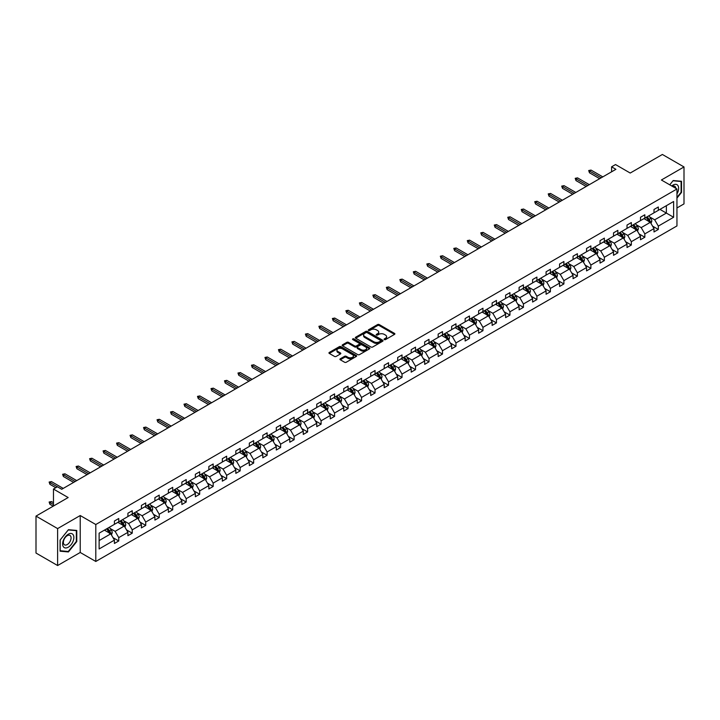 <?xml version="1.0" encoding="UTF-8"?>
<svg xmlns="http://www.w3.org/2000/svg" width="720" height="720" viewBox="0 0 720 720"><rect width="100%" height="100%" fill="white"/><g stroke="black" fill="none" stroke-linecap="round" stroke-linejoin="round"><path stroke-width="1.08" d="M384.318 339.597A0.837 0.486 0 0 0 385.506 339.597L394.524 334.386A1.197 0.693 0 0 0 394.884 333.9A1.197 0.693 0 0 0 394.524 333.405L379.251 324.585A1.197 0.693 0 0 0 377.55 324.585L368.532 329.796A0.837 0.486 0 0 0 369.72 330.48L370.89 329.805A3.843 2.214 0 0 1 376.326 329.805L377.595 330.543A3.843 2.214 0 0 1 378.72 332.109A3.843 2.214 0 0 1 377.595 333.675L376.425 334.35A0.837 0.486 0 0 0 377.613 335.043L378.783 334.368A3.843 2.214 0 0 1 384.219 334.368L385.488 335.097A3.843 2.214 0 0 1 386.613 336.672A3.843 2.214 0 0 1 385.488 338.238L384.318 338.913A0.837 0.486 0 0 0 384.318 339.597L384.318 338.913M676.953 207.963L684 203.895L684 166.95L662.382 154.467L630.216 173.043L615.519 164.556L611.586 166.824L611.586 171.819M57.618 565.533L80.226 552.474L80.226 515.529L57.618 528.588L57.618 565.533L36 553.05L36 516.105L68.166 497.538L53.469 489.051L53.469 506.025M57.618 528.588L36 516.105M340.29 358.794A1.197 0.693 0 0 0 339.939 359.28A1.197 0.693 0 0 0 340.29 359.775L344.583 362.25A1.197 0.693 0 0 0 346.275 362.25L356.292 356.463A1.197 0.693 0 0 0 356.643 355.977A1.197 0.693 0 0 0 356.292 355.482L341.019 346.662A1.197 0.693 0 0 0 339.318 346.662L329.301 352.449A1.197 0.693 0 0 0 328.95 352.935A1.197 0.693 0 0 0 329.301 353.43L334.476 356.418A1.197 0.693 0 0 0 336.177 356.418L340.461 353.943A1.197 0.693 0 0 0 340.812 353.448A1.197 0.693 0 0 0 340.461 352.962L337.896 351.477A3.213 1.854 0 0 1 336.951 350.172A3.213 1.854 0 0 1 338.94 348.453A3.213 1.854 0 0 1 342.432 348.858L352.494 354.663A3.213 1.854 0 0 1 353.43 355.977A3.213 1.854 0 0 1 351.45 357.687A3.213 1.854 0 0 1 347.949 357.282L346.275 356.319A1.197 0.693 0 0 0 344.583 356.319L340.29 358.794L340.29 359.775L344.583 357.318L344.583 356.319M53.469 489.051L57.402 486.774L61.722 489.276L615.906 169.317L611.586 166.824M80.226 515.529L95.796 524.52L676.953 188.991L676.953 225.936L95.796 561.465L95.796 524.52M684 166.95L661.392 180L676.953 188.991M370.98 347.004A1.197 0.693 0 0 0 372.672 347.004L382.689 341.226A1.197 0.693 0 0 0 383.04 340.731A1.197 0.693 0 0 0 382.689 340.245L367.407 331.425A1.197 0.693 0 0 0 365.715 331.425L355.698 337.203A1.197 0.693 0 0 0 355.347 337.698A1.197 0.693 0 0 0 355.698 338.184L370.98 347.004M353.106 339.777A0.837 0.486 0 0 1 353.961 339.894L369.477 348.858L359.478 354.627A1.197 0.693 0 0 1 357.777 354.627L342.504 345.807L346.788 343.35L346.788 342.351L342.504 344.826A1.197 0.693 0 0 0 342.144 345.321A1.197 0.693 0 0 0 342.504 345.807L342.504 344.826M346.788 343.35A1.197 0.693 0 0 1 348.48 343.35L348.48 342.351A1.197 0.693 0 0 0 346.788 342.351M348.48 342.351L354.681 345.933A1.197 0.693 0 0 0 356.373 345.933L359.217 344.286A1.197 0.693 0 0 0 359.568 343.8A1.197 0.693 0 0 0 359.217 343.305L352.773 339.588A0.837 0.486 0 0 1 353.961 338.895L369.486 347.868A1.197 0.693 0 0 1 369.846 348.354A1.197 0.693 0 0 1 369.486 348.849L369.486 347.868M99.126 533.178L114.426 524.349L114.426 521.001L118.755 518.508L118.755 521.847L127.917 516.555L127.917 513.216L132.237 510.714L132.237 514.062L141.408 508.77L141.408 505.422L145.728 502.929L145.728 506.277L154.899 500.985L154.899 497.637L159.219 495.144L159.219 498.483L168.381 493.191L168.381 489.852L172.71 487.35L172.71 490.698L181.872 485.406L181.872 482.058L186.201 479.565L186.201 482.913L195.363 477.621L195.363 474.273L199.683 471.78L199.683 475.119L208.854 469.827L208.854 466.488L213.174 463.986L213.174 467.334L222.345 462.042L222.345 458.694L226.665 456.201L226.665 459.549L235.827 454.257L235.827 450.909L240.156 448.416L240.156 451.755L249.318 446.463L249.318 443.124L253.647 440.622L253.647 443.97L262.809 438.678L262.809 435.33L267.129 432.837L267.129 436.185L276.3 430.893L276.3 427.545L280.62 425.052L280.62 428.391L289.791 423.099L289.791 419.76L294.111 417.258L294.111 420.606L303.273 415.314L303.273 411.966L307.602 409.473L307.602 412.821L316.764 407.529L316.764 404.181L321.093 401.688L321.093 405.027L330.255 399.735L330.255 396.396L334.575 393.894L334.575 397.242L343.746 391.95L343.746 388.602L348.066 386.109L348.066 389.457L357.237 384.165L357.237 380.817L361.557 378.324L361.557 381.663L370.719 376.371L370.719 373.032L375.048 370.53L375.048 373.878L384.21 368.586L384.21 365.238L388.539 362.745L388.539 366.093L397.701 360.801L397.701 357.453L402.021 354.96L402.021 358.299L411.192 353.007L411.192 349.668L415.512 347.166L415.512 350.514L424.683 345.222L424.683 341.874L429.003 339.381L429.003 342.729L438.165 337.437L438.165 334.089L442.494 331.596L442.494 334.935L451.656 329.643L451.656 326.304L455.985 323.802L455.985 327.15L465.147 321.858L465.147 318.51L469.467 316.017L469.467 319.365L478.638 314.073L478.638 310.725L482.958 308.232L482.958 311.571L492.129 306.279L492.129 302.94L496.449 300.438L496.449 303.786L505.611 298.494L505.611 295.146L509.94 292.653L509.94 296.001L519.102 290.709L519.102 287.361L523.431 284.868L523.431 288.207L532.593 282.924L532.593 279.576L536.913 277.083L536.913 280.422L546.084 275.13L546.084 271.791L550.404 269.289L550.404 272.637L559.575 267.345L559.575 263.997L563.895 261.504L563.895 264.852L573.057 259.56L573.057 256.212L577.386 253.719L577.386 257.058L586.548 251.766L586.548 248.427L590.877 245.925L590.877 249.273L600.039 243.981L600.039 240.633L604.359 238.14L604.359 241.488L613.53 236.196L613.53 232.848L617.85 230.355L617.85 233.694L627.021 228.402L627.021 225.063L631.341 222.561L631.341 225.909L640.503 220.617L640.503 217.269L644.832 214.776L644.832 218.124L653.994 212.832L653.994 209.484L658.323 206.991L658.323 210.33L673.623 201.492L673.623 217.269L658.323 226.107L658.323 229.455L653.994 231.948L653.994 228.6L644.832 233.892L644.832 237.24L640.503 239.733L640.503 236.394L631.341 241.686L631.341 245.025L627.021 247.527L627.021 244.179L617.85 249.471L617.85 252.819L613.53 255.312L613.53 251.964L604.359 257.256L604.359 260.604L600.039 263.097L600.039 259.758L590.877 265.05L590.877 268.389L586.548 270.891L586.548 267.543L577.386 272.835L577.386 276.183L573.057 278.676L573.057 275.328L563.895 280.62L563.895 283.968L559.575 286.461L559.575 283.122L550.404 288.414L550.404 291.753L546.084 294.255L546.084 290.907L536.913 296.199L536.913 299.547L532.593 302.04L532.593 298.692L523.431 303.984L523.431 307.332L519.102 309.825L519.102 306.486L509.94 311.778L509.94 315.117L505.611 317.619L505.611 314.271L496.449 319.563L496.449 322.911L492.129 325.404L492.129 322.056L482.958 327.348L482.958 330.696L478.638 333.189L478.638 329.85L469.467 335.142L469.467 338.481L465.147 340.983L465.147 337.635L455.985 342.927L455.985 346.275L451.656 348.768L451.656 345.42L442.494 350.712L442.494 354.06L438.165 356.553L438.165 353.214L429.003 358.506L429.003 361.845L424.683 364.347L424.683 360.999L415.512 366.291L415.512 369.639L411.192 372.132L411.192 368.784L402.021 374.076L402.021 377.424L397.701 379.917L397.701 376.578L388.539 381.87L388.539 385.209L384.21 387.711L384.21 384.363L375.048 389.655L375.048 393.003L370.719 395.496L370.719 392.148L361.557 397.44L361.557 400.788L357.237 403.281L357.237 399.942L348.066 405.234L348.066 408.573L343.746 411.075L343.746 407.727L334.575 413.019L334.575 416.367L330.255 418.86L330.255 415.512L321.093 420.804L321.093 424.152L316.764 426.645L316.764 423.306L307.602 428.598L307.602 431.937L303.273 434.439L303.273 431.091L294.111 436.383L294.111 439.722L289.791 442.224L289.791 438.876L280.62 444.168L280.62 447.516L276.3 450.009L276.3 446.67L267.129 451.953L267.129 455.301L262.809 457.794L262.809 454.455L253.647 459.747L253.647 463.086L249.318 465.588L249.318 462.24L240.156 467.532L240.156 470.88L235.827 473.373L235.827 470.025L226.665 475.317L226.665 478.665L222.345 481.158L222.345 477.819L213.174 483.111L213.174 486.45L208.854 488.952L208.854 485.604L199.683 490.896L199.683 494.244L195.363 496.737L195.363 493.389L186.201 498.681L186.201 502.029L181.872 504.522L181.872 501.183L172.71 506.475L172.71 509.814L168.381 512.316L168.381 508.968L159.219 514.26L159.219 517.608L154.899 520.101L154.899 516.753L145.728 522.045L145.728 525.393L141.408 527.886L141.408 524.547L132.237 529.839L132.237 533.178L127.917 535.68L127.917 532.332L118.755 537.624L118.755 540.972L114.426 543.465L114.426 540.117L99.126 548.955L99.126 533.178M117.882 522.351L124.281 526.041L115.119 531.333L110.115 528.444M115.119 531.333L118.755 537.624M124.281 526.041L127.917 532.332M114.426 523.548L115.119 523.944L118.755 521.847M131.373 514.557L137.772 518.256L128.61 523.548L123.606 520.659M128.61 523.548L132.237 529.839M137.772 518.256L141.408 524.547M127.917 515.754L128.61 516.159L132.237 514.062M144.864 506.772L151.263 510.471L142.101 515.754L137.097 512.865M142.101 515.754L145.728 522.045M151.263 510.471L154.899 516.753M141.408 507.969L142.101 508.374L145.728 506.277M158.355 498.987L164.754 502.677L155.583 507.969L150.579 505.08M155.583 507.969L159.219 514.26M164.754 502.677L168.381 508.968M154.899 500.184L155.583 500.58L159.219 498.483M171.846 491.193L178.245 494.892L169.074 500.184L164.07 497.295M169.074 500.184L172.71 506.475M178.245 494.892L181.872 501.183M168.381 492.39L169.074 492.795L172.71 490.698M185.328 483.408L191.727 487.107L182.565 492.399L177.561 489.501M182.565 492.399L186.201 498.681M191.727 487.107L195.363 493.389M181.872 484.605L182.565 485.01L186.201 482.913M198.819 475.623L205.218 479.313L196.056 484.605L191.052 481.716M196.056 484.605L199.683 490.896M205.218 479.313L208.854 485.604M195.363 476.82L196.056 477.216L199.683 475.119M212.31 467.829L218.709 471.528L209.547 476.82L204.543 473.931M209.547 476.82L213.174 483.111M218.709 471.528L222.345 477.819M208.854 469.035L209.547 469.431L213.174 467.334M225.801 460.044L232.2 463.743L223.029 469.035L218.025 466.137M223.029 469.035L226.665 475.317M232.2 463.743L235.827 470.025M222.345 461.241L223.029 461.646L226.665 459.549M239.292 452.259L245.691 455.949L236.52 461.241L231.516 458.352M236.52 461.241L240.156 467.532M245.691 455.949L249.318 462.24M235.827 453.456L236.52 453.852L240.156 451.755M252.774 444.465L259.173 448.164L250.011 453.456L245.007 450.567M250.011 453.456L253.647 459.747M259.173 448.164L262.809 454.455M249.318 445.671L250.011 446.067L253.647 443.97M266.265 436.68L272.664 440.379L263.502 445.671L258.498 442.782M263.502 445.671L267.129 451.953M272.664 440.379L276.3 446.67M262.809 437.877L263.502 438.282L267.129 436.185M279.756 428.895L286.155 432.585L276.993 437.877L271.989 434.988M276.993 437.877L280.62 444.168M286.155 432.585L289.791 438.876M276.3 430.092L276.993 430.488L280.62 428.391M293.247 421.101L299.646 424.8L290.475 430.092L285.471 427.203M290.475 430.092L294.111 436.383M299.646 424.8L303.273 431.091M289.791 422.307L290.475 422.703L294.111 420.606M306.738 413.316L313.137 417.015L303.966 422.307L298.962 419.418M303.966 422.307L307.602 428.598M313.137 417.015L316.764 423.306M303.273 414.513L303.966 414.918L307.602 412.821M320.22 405.531L326.619 409.221L317.457 414.513L312.453 411.624M317.457 414.513L321.093 420.804M326.619 409.221L330.255 415.512M316.764 406.728L317.457 407.124L321.093 405.027M333.711 397.737L340.11 401.436L330.948 406.728L325.944 403.839M330.948 406.728L334.575 413.019M340.11 401.436L343.746 407.727M330.255 398.943L330.948 399.339L334.575 397.242M347.202 389.952L353.601 393.651L344.439 398.943L339.435 396.054M344.439 398.943L348.066 405.234M353.601 393.651L357.237 399.942M343.746 391.149L344.439 391.554L348.066 389.457M360.693 382.167L367.092 385.857L357.921 391.149L352.917 388.26M357.921 391.149L361.557 397.44M367.092 385.857L370.719 392.148M357.237 383.364L357.921 383.76L361.557 381.663M374.184 374.382L380.583 378.072L371.412 383.364L366.408 380.475M371.412 383.364L375.048 389.655M380.583 378.072L384.21 384.363M370.719 375.579L371.412 375.975L375.048 373.878M387.666 366.588L394.065 370.287L384.903 375.579L379.899 372.69M384.903 375.579L388.539 381.87M394.065 370.287L397.701 376.578M384.21 367.785L384.903 368.19L388.539 366.093M401.157 358.803L407.556 362.493L398.394 367.785L393.39 364.896M398.394 367.785L402.021 374.076M407.556 362.493L411.192 368.784M397.701 360L398.394 360.396L402.021 358.299M414.648 351.018L421.047 354.708L411.885 360L406.881 357.111M411.885 360L415.512 366.291M421.047 354.708L424.683 360.999M411.192 352.215L411.885 352.611L415.512 350.514M428.139 343.224L434.538 346.923L425.367 352.215L420.363 349.326M425.367 352.215L429.003 358.506M434.538 346.923L438.165 353.214M424.683 344.421L425.367 344.826L429.003 342.729M441.63 335.439L448.029 339.129L438.858 344.421L433.854 341.532M438.858 344.421L442.494 350.712M448.029 339.129L451.656 345.42M438.165 336.636L438.858 337.032L442.494 334.935M455.112 327.654L461.511 331.344L452.349 336.636L447.345 333.747M452.349 336.636L455.985 342.927M461.511 331.344L465.147 337.635M451.656 328.851L452.349 329.247L455.985 327.15M468.603 319.86L475.002 323.559L465.84 328.851L460.836 325.962M465.84 328.851L469.467 335.142M475.002 323.559L478.638 329.85M465.147 321.057L465.84 321.462L469.467 319.365M482.094 312.075L488.493 315.765L479.331 321.057L474.327 318.168M479.331 321.057L482.958 327.348M488.493 315.765L492.129 322.056M478.638 313.272L479.331 313.668L482.958 311.571M495.585 304.29L501.984 307.98L492.813 313.272L487.809 310.383M492.813 313.272L496.449 319.563M501.984 307.98L505.611 314.271M492.129 305.487L492.813 305.883L496.449 303.786M509.076 296.496L515.475 300.195L506.304 305.487L501.3 302.598M506.304 305.487L509.94 311.778M515.475 300.195L519.102 306.486M505.611 297.693L506.304 298.098L509.94 296.001M522.558 288.711L528.957 292.401L519.795 297.693L514.791 294.804M519.795 297.693L523.431 303.984M528.957 292.401L532.593 298.692M519.102 289.908L519.795 290.304L523.431 288.207M536.049 280.926L542.448 284.616L533.286 289.908L528.282 287.019M533.286 289.908L536.913 296.199M542.448 284.616L546.084 290.907M532.593 282.123L533.286 282.519L536.913 280.422M549.54 273.132L555.939 276.831L546.777 282.123L541.773 279.234M546.777 282.123L550.404 288.414M555.939 276.831L559.575 283.122M546.084 274.329L546.777 274.734L550.404 272.637M563.031 265.347L569.43 269.037L560.259 274.329L555.255 271.44M560.259 274.329L563.895 280.62M569.43 269.037L573.057 275.328M559.575 266.544L560.259 266.94L563.895 264.852M576.522 257.562L582.921 261.252L573.75 266.544L568.746 263.655M573.75 266.544L577.386 272.835M582.921 261.252L586.548 267.543M573.057 258.759L573.75 259.155L577.386 257.058M590.004 249.768L596.403 253.467L587.241 258.759L582.237 255.87M587.241 258.759L590.877 265.05M596.403 253.467L600.039 259.758M586.548 250.965L587.241 251.37L590.877 249.273M603.495 241.983L609.894 245.673L600.732 250.965L595.728 248.076M600.732 250.965L604.359 257.256M609.894 245.673L613.53 251.964M600.039 243.18L600.732 243.585L604.359 241.488M616.986 234.198L623.385 237.888L614.223 243.18L609.219 240.291M614.223 243.18L617.85 249.471M623.385 237.888L627.021 244.179M613.53 235.395L614.223 235.791L617.85 233.694M630.477 226.404L636.876 230.103L627.705 235.395L622.701 232.506M627.705 235.395L631.341 241.686M636.876 230.103L640.503 236.394M627.021 227.601L627.705 228.006L631.341 225.909M643.968 218.619L650.367 222.318L641.196 227.61L636.192 224.712M641.196 227.61L644.832 233.892M650.367 222.318L653.994 228.6M640.503 219.816L641.196 220.221L644.832 218.124M659.961 209.385L666.36 213.075L654.687 219.816L649.683 216.927M654.687 219.816L658.323 226.107M673.623 217.269L666.36 213.075L666.36 205.686L673.623 201.492M80.226 552.474L95.796 561.465M653.994 212.031L654.687 212.427L658.323 210.33M99.126 540.567L110.799 533.826L104.4 530.136M110.799 533.826L114.426 540.117M652.572 226.134L658.323 229.455M639.081 233.919L644.832 237.24M625.59 241.713L631.341 245.025M612.099 249.498L617.85 252.819M598.608 257.283L604.359 260.604M585.126 265.077L590.877 268.389M571.635 272.862L577.386 276.183M558.144 280.647L563.895 283.968M544.653 288.432L550.404 291.753M531.162 296.226L536.913 299.547M517.68 304.011L523.431 307.332M504.189 311.796L509.94 315.117M490.698 319.59L496.449 322.911M477.207 327.375L482.958 330.696M463.716 335.16L469.467 338.481M450.234 342.954L455.985 346.275M436.743 350.739L442.494 354.06M423.252 358.524L429.003 361.845M409.761 366.318L415.512 369.639M396.27 374.103L402.021 377.424M382.788 381.888L388.539 385.209M369.297 389.682L375.048 393.003M355.806 397.467L361.557 400.788M342.315 405.252L348.066 408.573M328.824 413.046L334.575 416.367M315.342 420.831L321.093 424.152M301.851 428.616L307.602 431.937M288.36 436.41L294.111 439.722M274.869 444.195L280.62 447.516M261.378 451.98L267.129 455.301M247.896 459.774L253.647 463.086M234.405 467.559L240.156 470.88M220.914 475.344L226.665 478.665M207.423 483.138L213.174 486.45M193.932 490.923L199.683 494.244M180.45 498.708L186.201 502.029M166.959 506.502L172.71 509.814M153.468 514.287L159.219 517.608M139.977 522.072L145.728 525.393M126.486 529.866L132.237 533.178M113.004 537.651L118.755 540.972M676.953 198.108L681.534 192.411L681.534 181.278L673.191 180.54L669.744 184.824M76.77 541.566L76.77 530.442L68.427 529.695L60.084 540.072L60.084 551.196L68.427 551.943L76.77 541.566L76.338 541.314M384.66 339.714L385.488 339.237A3.843 2.214 0 0 0 386.613 337.662L386.613 336.672M378.72 332.109L378.72 333.108A3.843 2.214 0 0 1 377.595 334.674L376.767 335.16M394.524 333.405L394.524 334.386L379.251 325.584A1.197 0.693 0 0 0 377.55 325.584L368.874 330.597M382.689 340.245L382.689 341.226L367.407 332.424A1.197 0.693 0 0 0 365.715 332.424L355.716 338.193M380.565 341.082A0.837 0.486 0 0 0 380.565 340.389L367.155 332.649A0.837 0.486 0 0 0 365.967 332.649L364.734 333.36A3.843 2.214 0 0 0 363.609 334.926A3.843 2.214 0 0 0 364.734 336.501L373.905 341.793A3.843 2.214 0 0 0 379.332 341.793L380.565 341.082L380.565 342.081A0.837 0.486 0 0 0 380.817 341.73L380.817 340.731M363.609 334.926L363.609 335.925A3.843 2.214 0 0 0 364.734 337.491L364.734 336.501M380.565 342.081L379.332 342.783A3.843 2.214 0 0 1 373.905 342.783L364.734 337.491M348.48 343.35L354.681 346.932A1.197 0.693 0 0 0 356.373 346.932L359.217 345.285A1.197 0.693 0 0 0 359.568 344.799L359.568 343.8M361.107 349.641A3.213 1.854 0 0 0 364.608 350.046A3.213 1.854 0 0 0 366.588 348.327A3.213 1.854 0 0 0 365.652 347.022L362.106 344.97A1.197 0.693 0 0 0 360.405 344.97L357.561 346.617A1.197 0.693 0 0 0 357.21 347.103A1.197 0.693 0 0 0 357.561 347.598L361.107 349.641L361.107 350.64A3.213 1.854 0 0 0 364.608 351.045A3.213 1.854 0 0 0 366.588 349.326L366.588 348.327M357.21 347.103L357.21 348.102A1.197 0.693 0 0 0 357.561 348.597L357.561 347.598M361.107 350.64L357.561 348.597M353.43 355.977L353.43 356.976A3.213 1.854 0 0 1 351.45 358.686A3.213 1.854 0 0 1 347.949 358.281L346.275 357.318A1.197 0.693 0 0 0 344.583 357.318M336.951 350.172L336.951 351.171A3.213 1.854 0 0 0 337.896 352.476L337.896 351.477M340.443 353.952L337.896 352.476M356.274 356.472L341.019 347.661A1.197 0.693 0 0 0 339.318 347.661L329.319 353.439L329.301 352.449M67.545 551.439L68.427 551.943M651.024 223.452L651.816 221.157A3.24 1.872 -120 0 0 650.781 218.394L648.837 215.802M645.363 219.42L644.517 218.304M649.026 221.895L650.07 221.292A3.24 1.872 -120 0 0 649.143 219.348L647.199 216.756M646.389 217.224L648.522 220.077A1.647 0.954 60 0 1 648.819 220.572L650.07 221.292M646.164 217.35L648.099 219.942A3.24 1.872 60 0 1 648.909 221.472M601.245 177.786L589.473 170.982L589.473 172.782L588.69 170.532L589.473 170.982L591.03 170.082L602.802 176.886M589.473 172.782L599.688 178.677M588.69 170.532L591.03 170.082M637.533 231.237L638.325 228.942A3.24 1.872 -120 0 0 637.29 226.188L635.355 223.596M631.872 227.214L631.026 226.089M635.544 229.68L636.579 229.077A3.24 1.872 -120 0 0 635.652 227.133L633.708 224.541M632.898 225.009L635.031 227.862A1.647 0.954 60 0 1 635.337 228.366L636.579 229.077M632.673 225.144L634.608 227.727A3.24 1.872 60 0 1 635.418 229.266M624.042 239.031L624.834 236.727A3.24 1.872 -120 0 0 623.799 233.973L621.864 231.381M618.381 234.999L617.535 233.874M622.053 237.465L623.088 236.871A3.24 1.872 -120 0 0 622.161 234.918L620.217 232.326M619.407 232.794L621.54 235.647A1.647 0.954 60 0 1 621.846 236.151L623.088 236.871M619.182 232.929L621.126 235.521A3.24 1.872 60 0 1 621.927 237.051M587.763 185.571L575.982 178.767L575.982 180.567L575.208 178.326L575.982 178.767L577.539 177.876L589.32 184.671M575.982 180.567L586.206 186.471M575.208 178.326L577.539 177.876M574.272 193.356L562.491 186.561L562.491 188.352L561.717 186.111L562.491 186.561L564.048 185.661L575.829 192.456M562.491 188.352L572.715 194.256M561.717 186.111L564.048 185.661M676.953 193.923A7.947 4.59 120 0 0 677.889 191.997A7.947 4.59 120 0 0 677.529 185.085A7.947 4.59 120 0 0 671.742 185.976M675.828 188.343A5.445 3.141 120 0 0 674.712 186.255A5.445 3.141 120 0 0 672.354 186.336M669.762 184.833L673.02 180.783L681.102 181.503L681.102 192.285L676.953 197.451M680.571 181.197L681.102 181.503M73.116 541.152A7.947 4.59 120 0 0 71.064 533.475A7.947 4.59 120 0 0 63.387 540.288A7.947 4.59 120 0 0 65.439 547.965A7.947 4.59 120 0 0 73.116 541.152M70.56 540.423A5.445 3.141 120 0 0 69.948 535.419A5.445 3.141 120 0 0 63.9 539.829A5.445 3.141 120 0 0 64.512 544.842A5.445 3.141 120 0 0 70.56 540.423M60.165 550.773L60.165 540L68.256 529.938L76.338 530.658L76.338 541.44L68.256 551.502L60.084 550.728M75.798 530.352L76.338 530.658M610.551 246.816L611.352 244.521A3.24 1.872 -120 0 0 610.317 241.758L608.373 239.166M604.89 242.784L604.053 241.668M608.562 245.259L609.597 244.656A3.24 1.872 -120 0 0 608.67 242.712L606.726 240.12M605.916 240.588L608.058 243.441A1.647 0.954 60 0 1 608.355 243.936L609.597 244.656M605.691 240.714L607.635 243.306A3.24 1.872 60 0 1 608.445 244.836M560.781 201.15L549 194.346L549 196.146L548.226 193.896L549 194.346L550.557 193.446L562.338 200.25M549 196.146L559.224 202.041M548.226 193.896L550.557 193.446M597.06 254.601L597.861 252.306A3.24 1.872 -120 0 0 596.826 249.552L594.882 246.96M591.399 250.578L590.562 249.453M595.071 253.044L596.106 252.441A3.24 1.872 -120 0 0 595.179 250.497L593.244 247.905M592.425 248.373L594.567 251.226A1.647 0.954 60 0 1 594.864 251.73L596.106 252.441M592.2 248.508L594.144 251.091A3.24 1.872 60 0 1 594.954 252.621M547.29 208.935L535.518 202.131L535.518 203.931L534.735 201.69L535.518 202.131L537.075 201.24L548.847 208.035M535.518 203.931L545.733 209.835M534.735 201.69L537.075 201.24M583.578 262.395L584.37 260.091A3.24 1.872 -120 0 0 583.335 257.337L581.391 254.745M577.917 258.363L577.071 257.238M581.58 260.829L582.624 260.235A3.24 1.872 -120 0 0 581.697 258.282L579.753 255.69M578.943 256.158L581.076 259.011A1.647 0.954 60 0 1 581.373 259.515L582.624 260.235M578.718 256.293L580.653 258.885A3.24 1.872 60 0 1 581.463 260.415M533.799 216.72L522.027 209.925L522.027 211.716L521.244 209.475L522.027 209.925L523.584 209.025L535.356 215.82M522.027 211.716L532.242 217.62M521.244 209.475L523.584 209.025M570.087 270.18L570.879 267.885A3.24 1.872 -120 0 0 569.844 265.122L567.909 262.53M564.426 266.148L563.58 265.032M568.098 268.623L569.133 268.02A3.24 1.872 -120 0 0 568.206 266.076L566.262 263.484M565.452 263.952L567.585 266.805A1.647 0.954 60 0 1 567.891 267.3L569.133 268.02M565.227 264.078L567.162 266.67A3.24 1.872 60 0 1 567.972 268.2M520.317 224.514L508.536 217.71L508.536 219.51L507.762 217.26L508.536 217.71L510.093 216.81L521.874 223.614M508.536 219.51L518.76 225.405M507.762 217.26L510.093 216.81M556.596 277.965L557.388 275.67A3.24 1.872 -120 0 0 556.353 272.907L554.418 270.324M550.935 273.942L550.089 272.817M554.607 276.408L555.642 275.805A3.24 1.872 -120 0 0 554.715 273.861L552.771 271.269M551.961 271.737L554.094 274.59A1.647 0.954 60 0 1 554.4 275.094L555.642 275.805M551.736 271.863L553.68 274.455A3.24 1.872 60 0 1 554.481 275.985M506.826 232.299L495.045 225.495L495.045 227.295L494.271 225.045L495.045 225.495L496.602 224.604L508.383 231.399M495.045 227.295L505.269 233.199M494.271 225.045L496.602 224.604M543.105 285.759L543.906 283.455A3.24 1.872 -120 0 0 542.871 280.701L540.927 278.109M537.444 281.727L536.607 280.602M541.116 284.193L542.151 283.599A3.24 1.872 -120 0 0 541.224 281.646L539.28 279.054M538.47 279.522L540.612 282.375A1.647 0.954 60 0 1 540.909 282.879L542.151 283.599M538.245 279.657L540.189 282.249A3.24 1.872 60 0 1 540.999 283.779M493.335 240.084L481.554 233.289L481.554 235.08L480.78 232.839L481.554 233.289L483.111 232.389L494.892 239.184M481.554 235.08L491.778 240.984M480.78 232.839L483.111 232.389M529.614 293.544L530.415 291.249A3.24 1.872 -120 0 0 529.38 288.486L527.436 285.894M523.953 289.512L523.116 288.396M527.625 291.987L528.66 291.384A3.24 1.872 -120 0 0 527.733 289.44L525.798 286.848M524.979 287.316L527.121 290.169A1.647 0.954 60 0 1 527.418 290.664L528.66 291.384M524.754 287.442L526.698 290.034A3.24 1.872 60 0 1 527.508 291.564M479.844 247.878L468.072 241.074L468.072 242.874L467.289 240.624L468.072 241.074L469.629 240.174L481.401 246.978M468.072 242.874L478.287 248.769M467.289 240.624L469.629 240.174M516.132 301.329L516.924 299.034A3.24 1.872 -120 0 0 515.889 296.271L513.945 293.688M510.471 297.306L509.625 296.181M514.134 299.772L515.178 299.169A3.24 1.872 -120 0 0 514.251 297.225L512.307 294.633M511.497 295.101L513.63 297.954A1.647 0.954 60 0 1 513.927 298.458L515.178 299.169M511.272 295.227L513.207 297.819A3.24 1.872 60 0 1 514.017 299.349M466.353 255.663L454.581 248.859L454.581 250.659L453.798 248.409L454.581 248.859L456.138 247.968L467.91 254.763M454.581 250.659L464.805 256.563M453.798 248.409L456.138 247.968M502.641 309.123L503.433 306.819A3.24 1.872 -120 0 0 502.398 304.065L500.463 301.473M496.98 305.091L496.134 303.966M500.652 307.557L501.687 306.963A3.24 1.872 -120 0 0 500.76 305.01L498.816 302.418M498.006 302.886L500.139 305.739A1.647 0.954 60 0 1 500.445 306.243L501.687 306.963M497.781 303.021L499.716 305.613A3.24 1.872 60 0 1 500.526 307.143M452.871 263.448L441.09 256.653L441.09 258.444L440.316 256.203L441.09 256.653L442.647 255.753L454.428 262.548M441.09 258.444L451.314 264.348M440.316 256.203L442.647 255.753M489.15 316.908L489.942 314.613A3.24 1.872 -120 0 0 488.907 311.85L486.972 309.258M483.489 312.876L482.643 311.76M487.161 315.351L488.196 314.748A3.24 1.872 -120 0 0 487.269 312.795L485.325 310.212M484.515 310.68L486.648 313.533A1.647 0.954 60 0 1 486.954 314.028L488.196 314.748M484.29 310.806L486.234 313.398A3.24 1.872 60 0 1 487.035 314.928M439.38 271.242L427.599 264.438L427.599 266.238L426.825 263.988L427.599 264.438L429.156 263.538L440.937 270.342M427.599 266.238L437.823 272.133M426.825 263.988L429.156 263.538M475.659 324.693L476.46 322.398A3.24 1.872 -120 0 0 475.425 319.635L473.481 317.043M469.998 320.67L469.161 319.545M473.67 323.136L474.705 322.533A3.24 1.872 -120 0 0 473.778 320.589L471.834 317.997M471.024 318.465L473.166 321.318A1.647 0.954 60 0 1 473.463 321.822L474.705 322.533M470.799 318.591L472.743 321.183A3.24 1.872 60 0 1 473.553 322.713M425.889 279.027L414.108 272.223L414.108 274.023L413.334 271.773L414.108 272.223L415.665 271.323L427.446 278.127M414.108 274.023L424.332 279.927M413.334 271.773L415.665 271.323M462.168 332.487L462.969 330.183A3.24 1.872 -120 0 0 461.934 327.429L459.99 324.837M456.507 328.455L455.67 327.33M460.179 330.921L461.214 330.327A3.24 1.872 -120 0 0 460.287 328.374L458.352 325.782M457.533 326.25L459.675 329.103A1.647 0.954 60 0 1 459.972 329.607L461.214 330.327M457.308 326.385L459.252 328.977A3.24 1.872 60 0 1 460.062 330.507M412.398 286.812L400.626 280.017L400.626 281.808L399.843 279.567L400.626 280.017L402.183 279.117L413.955 285.912M400.626 281.808L410.841 287.712M399.843 279.567L402.183 279.117M448.686 340.272L449.478 337.977A3.24 1.872 -120 0 0 448.443 335.214L446.499 332.622M443.025 336.24L442.179 335.115M446.688 338.715L447.732 338.112A3.24 1.872 -120 0 0 446.805 336.159L444.861 333.576M444.051 334.044L446.184 336.888A1.647 0.954 60 0 1 446.481 337.392L447.732 338.112M443.826 334.17L445.761 336.762A3.24 1.872 60 0 1 446.571 338.292M398.907 294.597L387.135 287.802L387.135 289.602L386.352 287.352L387.135 287.802L388.692 286.902L400.464 293.706M387.135 289.602L397.359 295.497M386.352 287.352L388.692 286.902M435.195 348.057L435.987 345.762A3.24 1.872 -120 0 0 434.952 342.999L433.017 340.407M429.534 344.034L428.688 342.909M433.206 346.5L434.241 345.897A3.24 1.872 -120 0 0 433.314 343.953L431.37 341.361M430.56 341.829L432.693 344.682A1.647 0.954 60 0 1 432.999 345.186L434.241 345.897M430.335 341.955L432.27 344.547A3.24 1.872 60 0 1 433.08 346.077M385.425 302.391L373.644 295.587L373.644 297.387L372.87 295.137L373.644 295.587L375.201 294.687L386.982 301.491M373.644 297.387L383.868 303.291M372.87 295.137L375.201 294.687M421.704 355.851L422.496 353.547A3.24 1.872 -120 0 0 421.461 350.793L419.526 348.201M416.043 351.819L415.197 350.694M419.715 354.285L420.75 353.691A3.24 1.872 -120 0 0 419.823 351.738L417.879 349.146M417.069 349.614L419.202 352.467A1.647 0.954 60 0 1 419.508 352.971L420.75 353.691M416.844 349.749L418.788 352.341A3.24 1.872 60 0 1 419.589 353.871M371.934 310.176L360.153 303.381L360.153 305.172L359.379 302.931L360.153 303.381L361.71 302.481L373.491 309.276M360.153 305.172L370.377 311.076M359.379 302.931L361.71 302.481M408.213 363.636L409.014 361.341A3.24 1.872 -120 0 0 407.979 358.578L406.035 355.986M402.552 359.604L401.715 358.479M406.224 362.079L407.259 361.476A3.24 1.872 -120 0 0 406.332 359.523L404.388 356.931M403.578 357.408L405.72 360.252A1.647 0.954 60 0 1 406.017 360.756L407.259 361.476M403.353 357.534L405.297 360.126A3.24 1.872 60 0 1 406.107 361.656M358.443 317.961L346.662 311.166L346.662 312.966L345.888 310.716L346.662 311.166L348.219 310.266L360 317.07M346.662 312.966L356.886 318.861M345.888 310.716L348.219 310.266M394.722 371.421L395.523 369.126A3.24 1.872 -120 0 0 394.488 366.363L392.544 363.771M389.061 367.398L388.224 366.273M392.733 369.864L393.768 369.261A3.24 1.872 -120 0 0 392.841 367.317L390.906 364.725M390.087 365.193L392.229 368.046A1.647 0.954 60 0 1 392.526 368.55L393.768 369.261M389.862 365.319L391.806 367.911A3.24 1.872 60 0 1 392.616 369.441M344.952 325.755L333.18 318.951L333.18 320.751L332.397 318.501L333.18 318.951L334.737 318.051L346.509 324.855M333.18 320.751L343.395 326.655M332.397 318.501L334.737 318.051M381.24 379.206L382.032 376.911A3.24 1.872 -120 0 0 380.997 374.157L379.053 371.565M375.579 375.183L374.733 374.058M379.242 377.649L380.286 377.055A3.24 1.872 -120 0 0 379.359 375.102L377.415 372.51M376.605 372.978L378.738 375.831A1.647 0.954 60 0 1 379.035 376.335L380.286 377.055M376.38 373.113L378.315 375.705A3.24 1.872 60 0 1 379.125 377.235M331.461 333.54L319.689 326.745L319.689 328.536L318.906 326.295L319.689 326.745L321.246 325.845L333.018 332.64M319.689 328.536L329.913 334.44M318.906 326.295L321.246 325.845M367.749 387L368.541 384.705A3.24 1.872 -120 0 0 367.506 381.942L365.571 379.35M362.088 382.968L361.242 381.843M365.76 385.443L366.795 384.84A3.24 1.872 -120 0 0 365.868 382.887L363.924 380.295M363.114 380.772L365.247 383.616A1.647 0.954 60 0 1 365.553 384.12L366.795 384.84M362.889 380.898L364.824 383.49A3.24 1.872 60 0 1 365.634 385.02M317.979 341.325L306.198 334.53L306.198 336.33L305.424 334.08L306.198 334.53L307.755 333.63L319.536 340.434M306.198 336.33L316.422 342.225M305.424 334.08L307.755 333.63M354.258 394.785L355.05 392.49A3.24 1.872 -120 0 0 354.015 389.727L352.08 387.135M348.597 390.762L347.751 389.637M352.269 393.228L353.304 392.625A3.24 1.872 -120 0 0 352.377 390.681L350.433 388.089M349.623 388.557L351.756 391.41A1.647 0.954 60 0 1 352.062 391.905L353.304 392.625M349.398 388.683L351.342 391.275A3.24 1.872 60 0 1 352.143 392.805M304.488 349.119L292.707 342.315L292.707 344.115L291.933 341.865L292.707 342.315L294.264 341.415L306.045 348.219M292.707 344.115L302.931 350.019M291.933 341.865L294.264 341.415M340.767 402.57L341.568 400.275A3.24 1.872 -120 0 0 340.533 397.521L338.589 394.929M335.106 398.547L334.269 397.422M338.778 401.013L339.813 400.419A3.24 1.872 -120 0 0 338.886 398.466L336.942 395.874M336.132 396.342L338.274 399.195A1.647 0.954 60 0 1 338.571 399.699L339.813 400.419M335.907 396.477L337.851 399.069A3.24 1.872 60 0 1 338.661 400.599M290.997 356.904L279.216 350.109L279.216 351.9L278.442 349.659L279.216 350.109L280.773 349.209L292.554 356.004M279.216 351.9L289.44 357.804M278.442 349.659L280.773 349.209M327.276 410.364L328.077 408.069A3.24 1.872 -120 0 0 327.042 405.306L325.098 402.714M321.615 406.332L320.778 405.207M325.287 408.807L326.322 408.204A3.24 1.872 -120 0 0 325.395 406.251L323.46 403.659M322.641 404.136L324.783 406.98A1.647 0.954 60 0 1 325.08 407.484L326.322 408.204M322.416 404.262L324.36 406.854A3.24 1.872 60 0 1 325.17 408.384M277.506 364.689L265.734 357.894L265.734 359.694L264.951 357.444L265.734 357.894L267.291 356.994L279.063 363.798M265.734 359.694L275.949 365.589M264.951 357.444L267.291 356.994M313.794 418.149L314.586 415.854A3.24 1.872 -120 0 0 313.551 413.091L311.607 410.499M308.133 414.126L307.287 413.001M311.796 416.592L312.84 415.989A3.24 1.872 -120 0 0 311.913 414.045L309.969 411.453M309.159 411.921L311.292 414.774A1.647 0.954 60 0 1 311.589 415.269L312.84 415.989M308.934 412.047L310.869 414.639A3.24 1.872 60 0 1 311.679 416.169M264.015 372.483L252.243 365.679L252.243 367.479L251.46 365.229L252.243 365.679L253.8 364.779L265.572 371.583M252.243 367.479L262.467 373.383M251.46 365.229L253.8 364.779M300.303 425.934L301.095 423.639A3.24 1.872 -120 0 0 300.06 420.885L298.125 418.293M294.642 421.911L293.796 420.786M298.314 424.377L299.349 423.783A3.24 1.872 -120 0 0 298.422 421.83L296.478 419.238M295.668 419.706L297.801 422.559A1.647 0.954 60 0 1 298.107 423.063L299.349 423.783M295.443 419.841L297.378 422.433A3.24 1.872 60 0 1 298.188 423.963M250.533 380.268L238.752 373.473L238.752 375.264L237.978 373.023L238.752 373.473L240.309 372.573L252.09 379.368M238.752 375.264L248.976 381.168M237.978 373.023L240.309 372.573M286.812 433.728L287.604 431.433A3.24 1.872 -120 0 0 286.578 428.67L284.634 426.078M281.151 429.696L280.305 428.571M284.823 432.162L285.858 431.568A3.24 1.872 -120 0 0 284.931 429.615L282.987 427.023M282.177 427.491L284.31 430.344A1.647 0.954 60 0 1 284.616 430.848L285.858 431.568M281.952 427.626L283.896 430.218A3.24 1.872 60 0 1 284.697 431.748M237.042 388.053L225.261 381.258L225.261 383.058L224.487 380.808L225.261 381.258L226.818 380.358L238.599 387.162M225.261 383.058L235.485 388.953M224.487 380.808L226.818 380.358M273.321 441.513L274.122 439.218A3.24 1.872 -120 0 0 273.087 436.455L271.143 433.863M267.66 437.49L266.823 436.365M271.332 439.956L272.367 439.353A3.24 1.872 -120 0 0 271.44 437.409L269.496 434.817M268.686 435.285L270.828 438.138A1.647 0.954 60 0 1 271.125 438.633L272.367 439.353M268.461 435.411L270.405 438.003A3.24 1.872 60 0 1 271.215 439.533M223.551 395.847L211.779 389.043L211.779 390.843L210.996 388.593L211.779 389.043L213.327 388.143L225.108 394.947M211.779 390.843L221.994 396.747M210.996 388.593L213.327 388.143M259.83 449.298L260.631 447.003A3.24 1.872 -120 0 0 259.596 444.249L257.652 441.657M254.169 445.275L253.332 444.15M257.841 447.741L258.876 447.147A3.24 1.872 -120 0 0 257.949 445.194L256.014 442.602M255.195 443.07L257.337 445.923A1.647 0.954 60 0 1 257.634 446.427L258.876 447.147M254.97 443.205L256.914 445.797A3.24 1.872 60 0 1 257.724 447.327M210.06 403.632L198.288 396.837L198.288 398.628L197.505 396.387L198.288 396.837L199.845 395.937L211.617 402.732M198.288 398.628L208.503 404.532M197.505 396.387L199.845 395.937M246.348 457.092L247.14 454.797A3.24 1.872 -120 0 0 246.105 452.034L244.161 449.442M240.687 453.06L239.841 451.935M244.35 455.526L245.394 454.932A3.24 1.872 -120 0 0 244.467 452.979L242.523 450.387M241.713 450.855L243.846 453.708A1.647 0.954 60 0 1 244.143 454.212L245.394 454.932M241.488 450.99L243.423 453.582A3.24 1.872 60 0 1 244.233 455.112M196.569 411.417L184.797 404.622L184.797 406.422L184.014 404.172L184.797 404.622L186.354 403.722L198.126 410.517M184.797 406.422L195.021 412.317M184.014 404.172L186.354 403.722M232.857 464.877L233.649 462.582A3.24 1.872 -120 0 0 232.614 459.819L230.679 457.227M227.196 460.854L226.35 459.729M230.868 463.32L231.903 462.717A3.24 1.872 -120 0 0 230.976 460.773L229.032 458.181M228.222 458.649L230.355 461.502A1.647 0.954 60 0 1 230.661 461.997L231.903 462.717M227.997 458.775L229.932 461.367A3.24 1.872 60 0 1 230.742 462.897M183.087 419.211L171.306 412.407L171.306 414.207L170.532 411.957L171.306 412.407L172.863 411.507L184.644 418.311M171.306 414.207L181.53 420.111M170.532 411.957L172.863 411.507M219.366 472.662L220.158 470.367A3.24 1.872 -120 0 0 219.132 467.613L217.188 465.021M213.705 468.639L212.859 467.514M217.377 471.105L218.412 470.511A3.24 1.872 -120 0 0 217.485 468.558L215.541 465.966M214.731 466.434L216.864 469.287A1.647 0.954 60 0 1 217.17 469.791L218.412 470.511M214.506 466.569L216.45 469.161A3.24 1.872 60 0 1 217.251 470.691M169.596 426.996L157.815 420.192L157.815 421.992L157.041 419.751L157.815 420.192L159.372 419.301L171.153 426.096M157.815 421.992L168.039 427.896M157.041 419.751L159.372 419.301M205.875 480.456L206.676 478.152A3.24 1.872 -120 0 0 205.641 475.398L203.697 472.806M200.214 476.424L199.377 475.299M203.886 478.89L204.921 478.296A3.24 1.872 -120 0 0 203.994 476.343L202.05 473.751M201.24 474.219L203.382 477.072A1.647 0.954 60 0 1 203.679 477.576L204.921 478.296M201.015 474.354L202.959 476.946A3.24 1.872 60 0 1 203.769 478.476M156.105 434.781L144.333 427.986L144.333 429.786L143.55 427.536L144.333 427.986L145.881 427.086L157.662 433.881M144.333 429.786L154.548 435.681M143.55 427.536L145.881 427.086M192.384 488.241L193.185 485.946A3.24 1.872 -120 0 0 192.15 483.183L190.206 480.591M186.723 484.209L185.886 483.093M190.395 486.684L191.43 486.081A3.24 1.872 -120 0 0 190.503 484.137L188.568 481.545M187.749 482.013L189.891 484.866A1.647 0.954 60 0 1 190.188 485.361L191.43 486.081M187.524 482.139L189.468 484.731A3.24 1.872 60 0 1 190.278 486.261M142.614 442.575L130.842 435.771L130.842 437.571L130.059 435.321L130.842 435.771L132.399 434.871L144.171 441.675M130.842 437.571L141.057 443.466M130.059 435.321L132.399 434.871M178.902 496.026L179.694 493.731A3.24 1.872 -120 0 0 178.659 490.977L176.715 488.385M173.241 492.003L172.395 490.878M176.904 494.469L177.948 493.875A3.24 1.872 -120 0 0 177.021 491.922L175.077 489.33M174.267 489.798L176.4 492.651A1.647 0.954 60 0 1 176.697 493.155L177.948 493.875M174.042 489.933L175.977 492.516A3.24 1.872 60 0 1 176.787 494.055M129.123 450.36L117.351 443.556L117.351 445.356L116.568 443.115L117.351 443.556L118.908 442.665L130.68 449.46M117.351 445.356L127.575 451.26M116.568 443.115L118.908 442.665M165.411 503.82L166.203 501.516A3.24 1.872 -120 0 0 165.168 498.762L163.233 496.17M159.75 499.788L158.904 498.663M163.422 502.254L164.457 501.66A3.24 1.872 -120 0 0 163.53 499.707L161.586 497.115M160.776 497.583L162.909 500.436A1.647 0.954 60 0 1 163.215 500.94L164.457 501.66M160.551 497.718L162.486 500.31A3.24 1.872 60 0 1 163.296 501.84M115.641 458.145L103.86 451.35L103.86 453.141L103.086 450.9L103.86 451.35L105.417 450.45L117.198 457.245M103.86 453.141L114.084 459.045M103.086 450.9L105.417 450.45M151.92 511.605L152.712 509.31A3.24 1.872 -120 0 0 151.686 506.547L149.742 503.955M146.259 507.573L145.413 506.457M149.931 510.048L150.966 509.445A3.24 1.872 -120 0 0 150.039 507.501L148.095 504.909M147.285 505.377L149.418 508.23A1.647 0.954 60 0 1 149.724 508.725L150.966 509.445M147.06 505.503L149.004 508.095A3.24 1.872 60 0 1 149.805 509.625M102.15 465.939L90.369 459.135L90.369 460.935L89.595 458.685L90.369 459.135L91.926 458.235L103.707 465.039M90.369 460.935L100.593 466.83M89.595 458.685L91.926 458.235M138.429 519.39L139.23 517.095A3.24 1.872 -120 0 0 138.195 514.341L136.251 511.749M132.768 515.367L131.931 514.242M136.44 517.833L137.475 517.23A3.24 1.872 -120 0 0 136.548 515.286L134.604 512.694M133.794 513.162L135.936 516.015A1.647 0.954 60 0 1 136.233 516.519L137.475 517.23M133.569 513.297L135.513 515.88A3.24 1.872 60 0 1 136.323 517.41M88.659 473.724L76.887 466.92L76.887 468.72L76.104 466.479L76.887 466.92L78.435 466.029L90.216 472.824M76.887 468.72L87.102 474.624M76.104 466.479L78.435 466.029M124.938 527.184L125.739 524.88A3.24 1.872 -120 0 0 124.704 522.126L122.76 519.534M119.277 523.152L118.44 522.027M122.949 525.618L123.984 525.024A3.24 1.872 -120 0 0 123.057 523.071L121.122 520.479M120.303 520.947L122.445 523.8A1.647 0.954 60 0 1 122.742 524.304L123.984 525.024M120.078 521.082L122.022 523.674A3.24 1.872 60 0 1 122.832 525.204M75.168 481.509L63.396 474.714L63.396 476.505L62.613 474.264L63.396 474.714L64.953 473.814L76.725 480.609M63.396 476.505L73.611 482.409M62.613 474.264L64.953 473.814M111.456 534.969L112.248 532.674A3.24 1.872 -120 0 0 111.213 529.911L109.269 527.319M105.795 530.937L104.949 529.821M109.458 533.412L110.502 532.809A3.24 1.872 -120 0 0 109.575 530.865L107.631 528.273M106.821 528.741L108.954 531.594A1.647 0.954 60 0 1 109.251 532.089L110.502 532.809M106.596 528.867L108.531 531.459A3.24 1.872 60 0 1 109.341 532.989M49.905 504.27L49.122 502.02L51.462 501.57L49.905 502.47L49.905 504.27L53.208 506.169M49.122 502.02L53.469 504.522M51.462 501.57L53.469 502.731M57.357 486.801L49.905 482.499L49.905 484.299L49.122 482.049L49.905 482.499L51.462 481.599L63.234 488.403M49.905 484.299L55.8 487.701M49.122 482.049L51.462 481.599M385.488 339.237L385.488 338.238M376.425 335.043L376.425 334.35M377.595 334.674L377.595 333.675M368.532 330.48L368.532 329.796M377.55 325.584L377.55 324.585M379.251 325.584L379.251 324.585M355.698 338.184L355.698 337.203M365.715 332.424L365.715 331.425M367.407 332.424L367.407 331.425M373.905 342.783L373.905 341.793M379.332 342.783L379.332 341.793M354.681 346.932L354.681 345.933M356.373 346.932L356.373 345.933M359.217 345.285L359.217 344.286M353.961 339.894L353.961 338.895M346.275 357.318L346.275 356.319M347.949 358.281L347.949 357.282M340.461 353.943L340.461 352.962M339.318 347.661L339.318 346.662M341.019 347.661L341.019 346.662M356.292 356.463L356.292 355.482M650.133 222.183L651.798 221.22M649.143 219.348L650.781 218.394M647.181 220.473L648.099 219.942M636.642 229.968L638.307 229.005M635.652 227.133L637.29 226.188M633.69 228.267L634.608 227.727M623.151 237.753L624.816 236.79M622.161 234.918L623.799 233.973M620.199 236.052L621.126 235.521M609.66 245.547L611.325 244.584M608.67 242.712L610.317 241.758M606.708 243.837L607.635 243.306M596.169 253.332L597.834 252.369M595.179 250.497L596.826 249.552M593.226 251.631L594.144 251.091M582.687 261.117L584.352 260.154M581.697 258.282L583.335 257.337M579.735 259.416L580.653 258.885M569.196 268.902L570.861 267.948M568.206 266.076L569.844 265.122M566.244 267.201L567.162 266.67M555.705 276.696L557.37 275.733M554.715 273.861L556.353 272.907M552.753 274.995L553.68 274.455M542.214 284.481L543.879 283.518M541.224 281.646L542.871 280.701M539.262 282.78L540.189 282.249M528.723 292.266L530.388 291.312M527.733 289.44L529.38 288.486M525.78 290.565L526.698 290.034M515.241 300.06L516.906 299.097M514.251 297.225L515.889 296.271M512.289 298.359L513.207 297.819M501.75 307.845L503.415 306.882M500.76 305.01L502.398 304.065M498.798 306.144L499.716 305.613M488.259 315.63L489.924 314.676M487.269 312.795L488.907 311.85M485.307 313.929L486.234 313.398M474.768 323.424L476.433 322.461M473.778 320.589L475.425 319.635M471.816 321.714L472.743 321.183M461.277 331.209L462.942 330.246M460.287 328.374L461.934 327.429M458.334 329.508L459.252 328.977M447.795 338.994L449.46 338.04M446.805 336.159L448.443 335.214M444.843 337.293L445.761 336.762M434.304 346.788L435.969 345.825M433.314 343.953L434.952 342.999M431.352 345.078L432.27 344.547M420.813 354.573L422.478 353.61M419.823 351.738L421.461 350.793M417.861 352.872L418.788 352.341M407.322 362.358L408.987 361.404M406.332 359.523L407.979 358.578M404.37 360.657L405.297 360.126M393.831 370.152L395.496 369.189M392.841 367.317L394.488 366.363M390.888 368.442L391.806 367.911M380.349 377.937L382.014 376.974M379.359 375.102L380.997 374.157M377.397 376.236L378.315 375.705M366.858 385.722L368.523 384.768M365.868 382.887L367.506 381.942M363.906 384.021L364.824 383.49M353.367 393.516L355.032 392.553M352.377 390.681L354.015 389.727M350.415 391.806L351.342 391.275M339.876 401.301L341.541 400.338M338.886 398.466L340.533 397.521M336.924 399.6L337.851 399.069M326.385 409.086L328.05 408.132M325.395 406.251L327.042 405.306M323.442 407.385L324.36 406.854M312.903 416.88L314.568 415.917M311.913 414.045L313.551 413.091M309.951 415.17L310.869 414.639M299.412 424.665L301.077 423.702M298.422 421.83L300.06 420.885M296.46 422.964L297.378 422.433M285.921 432.45L287.586 431.496M284.931 429.615L286.578 428.67M282.969 430.749L283.896 430.218M272.43 440.244L274.095 439.281M271.44 437.409L273.087 436.455M269.478 438.534L270.405 438.003M258.948 448.029L260.604 447.066M257.949 445.194L259.596 444.249M255.996 446.328L256.914 445.797M245.457 455.814L247.122 454.851M244.467 452.979L246.105 452.034M242.505 454.113L243.423 453.582M231.966 463.608L233.631 462.645M230.976 460.773L232.614 459.819M229.014 461.898L229.932 461.367M218.475 471.393L220.14 470.43M217.485 468.558L219.132 467.613M215.523 469.692L216.45 469.161M204.984 479.178L206.649 478.215M203.994 476.343L205.641 475.398M202.032 477.477L202.959 476.946M191.502 486.972L193.158 486.009M190.503 484.137L192.15 483.183M188.55 485.262L189.468 484.731M178.011 494.757L179.676 493.794M177.021 491.922L178.659 490.977M175.059 493.056L175.977 492.516M164.52 502.542L166.185 501.579M163.53 499.707L165.168 498.762M161.568 500.841L162.486 500.31M151.029 510.336L152.694 509.373M150.039 507.501L151.686 506.547M148.077 508.626L149.004 508.095M137.538 518.121L139.203 517.158M136.548 515.286L138.195 514.341M134.586 516.42L135.513 515.88M124.056 525.906L125.712 524.943M123.057 523.071L124.704 522.126M121.104 524.205L122.022 523.674M110.565 533.7L112.23 532.737M109.575 530.865L111.213 529.911M107.613 531.99L108.531 531.459"/></g></svg>
